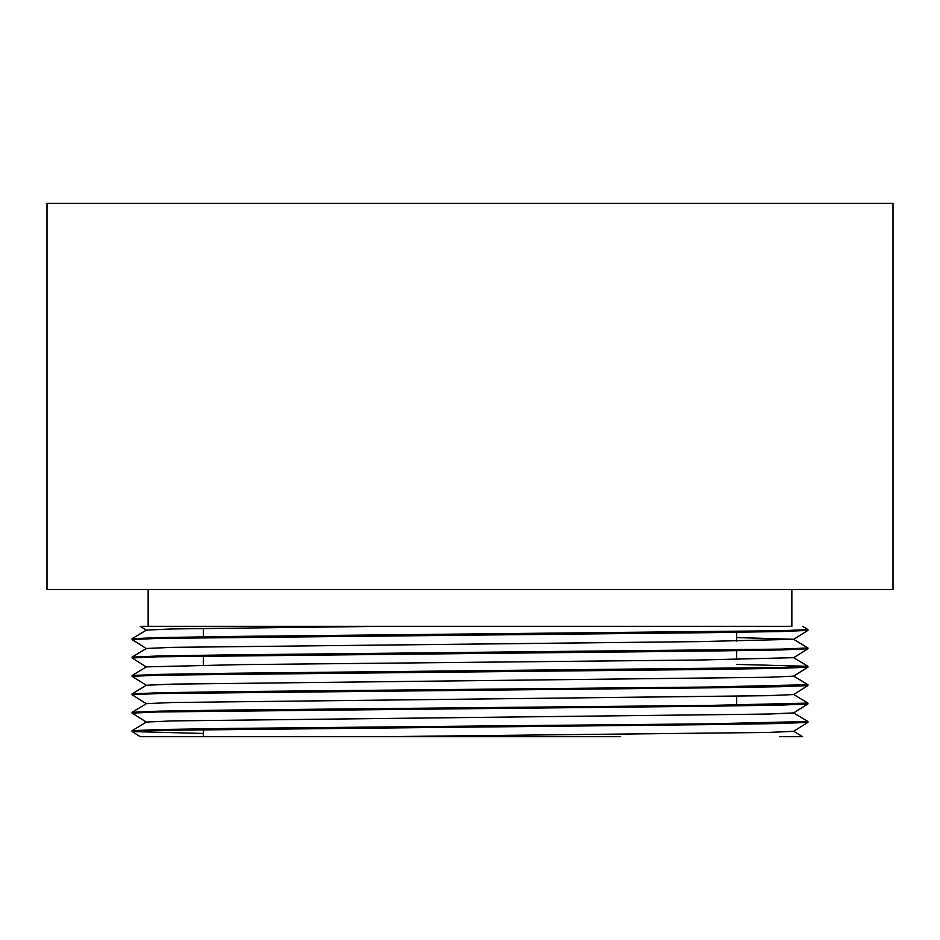 <?xml version="1.0" encoding="UTF-8"?>
<svg xmlns="http://www.w3.org/2000/svg" width="940" height="940" viewBox="0 0 940 940"><rect width="100%" height="100%" fill="white"/><g stroke="black" fill="none" stroke-linecap="round" stroke-linejoin="round"><path stroke-width="1.41" d="M804.64 629.965L807.907 630.399L781.328 631.527L708.96 632.667L157.791 638.413L132.058 639.553L146.37 648.565M804.64 648.353L807.907 648.788L781.328 649.928L708.96 651.056L157.803 656.802L132.058 657.953L146.37 666.954M804.64 666.742L807.907 667.177L781.328 668.317L708.96 669.445L157.779 675.19L132.058 676.342L146.37 685.342M804.64 685.143L807.907 685.577L781.328 686.705L708.96 687.833L157.791 693.579L132.058 694.731L146.37 703.731M804.64 703.531L807.907 703.966L781.328 705.094L708.96 706.222L157.803 711.968L132.058 713.119L146.37 722.12M804.64 721.92L807.907 722.355L781.328 723.495L708.96 724.623L157.779 730.368L132.094 731.555L203.322 733.459M135.36 731.12L132.094 730.686L158.707 729.546L231.04 728.418L708.96 723.823L807.907 721.485L807.942 722.32L793.63 731.32L768.133 732.448L382.451 736.678L140.248 736.678L382.427 736.678M135.36 712.72L132.094 712.285L158.707 711.157L231.04 710.029L708.96 705.435L807.907 703.096L807.942 703.931L793.63 712.931L768.133 714.059L171.903 720.909L146.37 722.049L132.094 730.686M135.36 694.331L132.094 693.896L158.707 692.768L231.04 691.64L708.96 687.034L807.907 684.708L807.942 685.53L793.63 694.543L768.133 695.67L171.903 702.521L146.37 703.661L132.094 712.285M135.36 675.942L132.094 675.508L158.707 674.38L231.04 673.252L782.198 667.494L807.907 666.307L736.678 664.404M135.36 657.553L132.094 657.119L158.707 655.979L231.04 654.851L782.221 649.105L807.942 647.954L793.63 639.282L698.866 641.62L171.903 647.355L146.37 648.482L132.094 657.119M135.36 639.165L132.094 638.718L158.707 637.59L231.04 636.462L782.209 630.716L807.942 629.565L802.619 626.322M203.322 728.77L203.322 736.678L620.647 736.678M620.647 626.322L142.668 626.322M132.094 638.718L146.37 630.094L171.903 628.954L382.451 626.322L791.844 626.322L791.844 589.545M148.156 589.545L148.156 626.322L263.118 626.322M779.471 736.678L802.619 736.678L793.63 731.238M470 589.545L893 589.545L893 203.322L47 203.322L47 589.545L470 589.545M835.308 203.322L130.308 203.322M736.678 637.555L793.63 639.282M807.907 666.307L793.63 657.683L698.866 660.021L241.133 664.615L146.37 666.871L132.094 675.508M807.942 666.343L807.942 667.141L793.63 676.142L768.133 677.282L171.903 684.132L146.37 685.26L132.094 693.896M807.907 721.485L793.63 712.931M132.058 638.765L132.058 639.564M132.058 657.154L132.058 657.953M132.058 675.543L132.058 676.342M132.058 693.943L132.058 694.731M132.058 712.332L132.058 713.119M132.058 730.721L132.058 731.508M807.942 629.565L807.942 630.364L793.63 639.365M807.942 647.966L807.942 648.753L793.63 657.753M736.678 724.27L736.678 723.471M736.678 705.87L736.678 696.27M736.678 687.481L736.678 686.682M736.678 669.092L736.678 668.293M736.678 659.492L736.678 649.904M736.678 641.104L736.678 631.516M203.322 711.181L203.322 710.382M203.322 692.78L203.322 691.993M203.322 674.391L203.322 673.592M203.322 665.132L203.322 655.204M203.322 637.614L203.322 628.355M146.37 630.164L140.248 626.322M140.248 736.678L132.094 731.555M807.907 703.096L793.63 694.46M807.907 684.708L793.63 676.072"/></g></svg>
